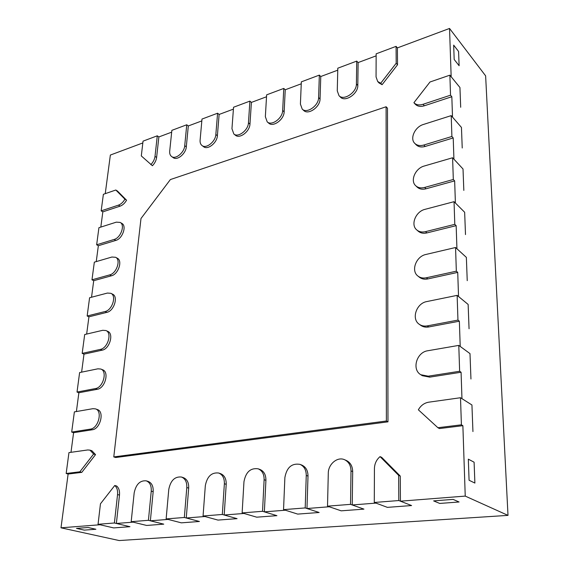 <?xml version="1.0" encoding="UTF-8"?>
<svg xmlns="http://www.w3.org/2000/svg" width="569" height="569" viewBox="0 0 569 569"><rect width="100%" height="100%" fill="white"/><g stroke="black" fill="none" stroke-linecap="round" stroke-linejoin="round"><path stroke-width="0.85" d="M105.244 193.652L110.358 155.053L142.833 142.933M150.813 164.647C153.189 162.179 154.59 159.42 155.01 156.368L157.286 135.813L143.039 141.148L141.304 155.927L152.421 165.735C154.796 163.275 156.191 160.522 156.61 157.478L158.865 136.944L171.667 132.164M171.589 156.511C175.544 159.775 184.328 152.584 184.726 145.685L186.753 124.775L171.859 130.351L169.704 151.091C169.484 153.58 170.11 155.387 171.589 156.511L173.182 157.634C177.137 160.899 185.914 153.73 186.305 146.838L188.311 125.955L201.831 120.905M202.002 145.515C206.12 149.114 215.544 141.667 215.843 134.504L217.593 113.217L201.995 119.063L200.103 140.159C199.925 142.584 200.558 144.37 202.002 145.515L203.574 146.688C207.692 150.28 217.102 142.855 217.394 135.707L219.122 114.454L233.418 109.12M233.845 133.985C238.119 137.954 248.276 130.23 248.454 122.79L249.898 101.118L233.553 107.242L231.953 128.715L233.845 133.985L235.381 135.209C239.663 139.177 249.805 131.475 249.969 124.042L251.398 102.406L266.52 96.766M267.21 121.866C271.648 126.254 282.629 118.245 282.665 110.493L283.775 88.43L266.633 94.852L265.353 116.716L267.21 121.866L268.717 123.146C273.156 127.534 284.116 119.547 284.151 111.801L285.24 89.774L301.257 83.799M302.224 109.12C306.812 113.985 318.725 105.663 318.604 97.576L319.344 75.108L301.335 81.851L300.411 104.113L302.224 109.12L303.697 110.457C308.277 115.322 320.176 107.029 320.055 98.949L320.767 76.516L337.751 70.172M339.003 95.684C343.719 101.097 356.713 92.448 356.407 83.992L356.727 61.103L337.801 68.195L337.268 90.869L339.003 95.684L340.433 97.086C345.141 102.491 358.121 93.878 357.809 85.428L358.114 62.576L376.145 55.847M377.695 81.509L380.732 83.223L396.188 63.266L396.088 46.359L376.152 53.827L376.059 76.929L377.695 81.509L379.068 82.982L382.105 84.689L397.525 64.781L397.411 47.903L449.538 28.45L451.16 76.737L459.944 87.505L460.691 107.271L459.944 87.505L449.88 75.165L429.993 82L413.912 102.705C416.117 104.931 419.161 105.464 423.044 104.291L450.541 95.187L449.88 75.165M413.912 102.705L415.256 104.184C417.454 106.41 420.498 106.944 424.382 105.777L451.829 96.723L452.511 117.122L461.452 127.435L462.227 147.997L461.452 127.435L451.21 115.621L423.428 124.462C414.986 126.83 409.588 138.552 414.758 143.352C417.02 145.522 420.043 146.084 423.827 145.031L451.9 136.475L451.21 115.621M414.758 143.352L416.131 144.768C418.386 146.93 421.409 147.492 425.185 146.453L453.216 137.94L453.927 159.185L463.017 168.986L463.827 190.402L463.017 168.986L452.597 157.762L424.232 166.027C415.377 168.26 409.943 180.75 415.697 185.714C418.002 187.798 420.982 188.375 424.638 187.45L453.315 179.491L452.597 157.762M415.697 185.714L417.091 187.052C419.396 189.136 422.376 189.712 426.025 188.794L454.652 180.878L455.399 203.026L464.653 212.258L465.499 234.584L464.653 212.258L454.048 201.682L425.057 209.328C415.747 211.391 410.306 224.798 416.743 229.912C419.076 231.868 421.992 232.451 425.491 231.654L454.795 224.35L454.048 201.682M416.743 229.912L418.165 231.163C420.498 233.119 423.407 233.71 426.899 232.913L456.16 225.651L456.935 248.767L466.36 257.373L467.234 280.659L466.36 257.373L455.556 247.508L425.925 254.464C416.088 256.342 410.683 270.83 417.923 276.05C420.263 277.857 423.08 278.426 426.373 277.764L456.338 271.178L455.556 247.508M417.923 276.05L419.374 277.217C421.707 279.016 424.524 279.585 427.81 278.931L457.725 272.387L458.536 296.52L468.138 304.443L469.055 328.754L468.138 304.443L457.135 295.368L426.828 301.563C416.387 303.22 411.081 319.01 419.261 324.28C421.565 325.881 424.246 326.421 427.298 325.888L457.953 320.098L457.135 295.368M419.261 324.28L420.74 325.34C423.044 326.947 425.719 327.481 428.763 326.955L459.361 321.201L460.214 346.436L469.994 353.605L470.954 379.004L469.994 353.605L458.785 345.39L427.774 350.753C416.629 352.14 411.522 369.509 420.811 374.736L428.258 376.18L459.638 371.265L458.785 345.39M420.811 374.736L422.319 375.689L429.759 377.133L461.075 372.247L461.964 398.656L471.936 404.986L472.939 431.565L471.936 404.986L460.506 397.731L428.756 402.183C424.254 402.966 420.79 405.512 418.364 409.808L437.902 427.717L461.402 424.823L460.506 397.731M398.656 475.378L398.805 500.542L374.288 502.477L374.43 468.529C374.587 463.664 376.465 459.695 380.064 456.615L398.656 475.378L400.27 476.082L400.434 501.182L465.236 496.097L462.874 425.683L439.417 428.557L437.902 427.717M400.27 476.082L381.692 457.355L380.064 456.615M400.434 501.182L411.586 505.549L387.389 507.363L375.96 503.103L352.239 504.959L352.688 471.587C352.538 466.153 350.383 462.426 346.215 460.421L344.537 459.709C348.705 461.722 350.86 465.449 351.002 470.904L350.532 504.354L327.516 506.168L328.292 473.202C328.228 464.133 337.481 456.388 344.537 459.709M352.239 504.959L363.94 509.127L341.201 510.834L329.259 506.766L306.976 508.515L308.007 476.089C307.95 470.599 305.873 466.921 301.769 465.058L300.019 464.375C304.131 466.246 306.207 469.93 306.257 475.435L305.197 507.932L283.547 509.639L284.877 477.604C286.712 467.462 291.755 463.052 300.019 464.375M306.976 508.515L319.138 512.491L297.722 514.099L285.353 510.208L264.365 511.858L265.922 480.336C265.958 474.823 263.966 471.196 259.955 469.461L258.148 468.813C262.167 470.556 264.158 474.183 264.123 479.71L262.537 511.303L242.131 512.911L243.959 481.751C245.772 472.085 250.502 467.775 258.148 468.813M264.365 511.858L276.918 515.663L256.719 517.178L243.987 513.458L224.193 515.009L226.213 484.333C226.334 478.828 224.442 475.264 220.537 473.643L218.688 473.024C222.6 474.646 224.492 478.216 224.371 483.735L222.315 514.476L203.062 515.998L205.324 485.67C207.13 476.424 211.59 472.213 218.688 473.024M224.193 515.009L237.081 518.651L217.984 520.087L204.961 516.517L186.255 517.982L188.688 488.117C188.887 482.633 187.094 479.134 183.31 477.619L181.426 477.021C185.209 478.543 187.002 482.05 186.803 487.548L184.342 517.477L166.134 518.914L168.787 489.368C170.586 480.506 174.804 476.395 181.426 477.021M186.255 517.982L199.413 521.481L181.347 522.84L168.068 519.412L150.372 520.799L153.168 491.701C153.438 486.246 151.745 482.811 148.089 481.395L146.176 480.826C149.839 482.249 151.525 485.691 151.247 491.147L148.424 520.315L131.183 521.673L134.177 492.882C135.977 484.361 139.981 480.343 146.176 480.826M150.372 520.799L163.758 524.156L146.624 525.443L133.146 522.15L116.375 523.466L119.49 495.094C119.839 491.033 118.914 488.01 116.702 486.033L114.767 485.485L100.457 503.807L98.053 524.291L113.686 527.918L100.037 524.753L60.997 527.812L68.116 474.034L81.794 472.362L95.535 454.624L91.886 450.733L89.973 450.136L93.622 454.026L95.535 454.624M70.99 452.312L73.593 432.689L92.235 429.78C100.308 429.04 104.689 411.565 97.377 409.559L95.507 408.883C102.818 410.889 98.423 428.393 90.343 429.14L71.687 432.063L74.375 411.892L92.911 408.684L95.507 408.883M76.395 411.543L78.878 392.745L97.278 389.288C105.03 388.321 109.476 371.962 102.648 369.786L100.82 369.039C107.655 371.216 103.181 387.603 95.428 388.577L77.021 392.055L79.617 372.56L97.911 368.819L100.82 369.039M81.609 372.147L83.992 354.146L102.157 350.17C109.597 349.01 114.092 333.654 107.719 331.35L105.934 330.539C112.306 332.837 107.797 348.221 100.35 349.394L82.178 353.385L84.689 334.536L102.747 330.297L105.934 330.539M86.652 334.074L88.935 316.812L106.865 312.36C114.028 311.023 118.544 296.577 112.605 294.187L110.855 293.312C116.801 295.695 112.264 310.169 105.101 311.52L87.157 315.994L89.589 297.751L107.42 293.056L110.855 293.312M91.531 297.246L93.721 280.688L111.424 275.794C118.324 274.301 122.847 260.673 117.306 258.219L115.599 257.288C121.14 259.741 116.595 273.39 109.696 274.891L91.979 279.813L94.333 262.16L111.937 257.024L115.599 257.288M96.246 261.598L98.352 245.716L115.834 240.41C122.484 238.774 127.001 225.886 121.837 223.397L120.166 222.415C125.329 224.904 120.799 237.814 114.141 239.449L96.652 244.784L98.928 227.692L116.311 222.159L120.166 222.415M100.82 227.088L102.84 211.846L120.109 206.149C122.669 205.21 124.817 203.233 126.56 200.21L117.463 191.042L115.82 190.018L124.91 199.186C123.16 202.215 121.012 204.2 118.452 205.139L101.168 210.864L103.38 194.299L115.82 190.018M113.786 456.914L115.699 457.512L387.973 421.842L387.482 108.202L386.102 106.759L170.38 179.562L140.991 218.517L113.786 456.914L386.379 421.017L386.102 106.759M60.997 527.812L119.17 540.55L508.003 515.379L465.236 496.097M114.767 485.485C116.972 487.469 117.897 490.492 117.548 494.568L114.397 522.996L129.945 526.695L113.686 527.918L129.945 526.695L116.375 523.466M453.102 499.39L433.614 500.891L439.73 503.437L459.069 501.986L439.73 503.437L433.614 500.891L453.102 499.39L459.069 501.986L453.102 499.39M76.481 528.388L88.095 527.491L95.884 529.255L84.297 530.123L95.884 529.255L88.095 527.491L76.481 528.388L84.297 530.123L76.481 528.388M449.538 28.45L485.627 75.855L508.003 515.379M462.874 425.683L461.402 424.823M461.075 372.247L459.638 371.265M459.361 321.201L457.953 320.098M457.725 272.387L456.338 271.178M456.16 225.651L454.795 224.35M454.652 180.878L453.315 179.491M453.216 137.94L451.9 136.475M451.829 96.723L450.541 95.187M453.671 45.129L454.183 59.475L459.119 65.727L458.578 51.473L459.119 65.727L454.183 59.475L453.671 45.129L458.578 51.473L453.671 45.129M469.076 480.25L468.33 459.169L474.098 462.199L474.887 483.067L474.098 462.199L468.33 459.169L469.076 480.25L474.887 483.067L469.076 480.25M413.962 102.754L415.206 104.127M387.973 421.842L386.379 421.017M374.288 502.477L387.389 507.363L411.586 505.549L398.805 500.542M327.516 506.168L341.201 510.834L363.94 509.127L350.532 504.354M283.547 509.639L297.722 514.099L319.138 512.491L305.197 507.932M242.131 512.911L256.719 517.178L276.918 515.663L262.537 511.303M203.062 515.998L217.984 520.087L237.081 518.651L222.315 514.476M396.188 63.266L397.525 64.781M382.105 84.689L380.732 83.223M396.088 46.359L397.411 47.903M356.727 61.103L358.114 62.576M319.344 75.108L320.767 76.516M283.775 88.43L285.24 89.774M249.898 101.118L251.398 102.406M166.134 518.914L181.347 522.84L199.413 521.481L184.342 517.477M131.183 521.673L146.624 525.443L163.758 524.156L148.424 520.315M114.397 522.996L98.053 524.291M217.593 113.217L219.122 114.454M186.753 124.775L188.311 125.955M157.286 135.813L158.865 136.944M124.91 199.186L126.56 200.21M101.168 210.864L102.84 211.846M96.652 244.784L98.352 245.716M91.979 279.813L93.721 280.688M87.157 315.994L88.935 316.812M82.178 353.385L83.992 354.146M77.021 392.055L78.878 392.745M71.687 432.063L73.593 432.689M89.973 450.136L87.726 449.965L68.956 452.597L66.168 473.493L79.852 471.808L93.622 454.026M79.852 471.808L81.794 472.362M66.168 473.493L68.116 474.034M351.002 470.904L352.688 471.587M306.257 475.435L308.007 476.089M264.123 479.71L265.922 480.336M224.371 483.735L226.213 484.333M356.407 83.992L357.809 85.428M318.604 97.576L320.055 98.949M282.665 110.493L284.151 111.801M248.454 122.79L249.969 124.042M186.803 487.548L188.688 488.117M151.247 491.147L153.168 491.701M117.548 494.568L119.49 495.094M215.843 134.504L217.394 135.707M184.726 145.685L186.305 146.838M155.01 156.368L156.61 157.478M118.452 205.139L120.109 206.149M114.141 239.449L115.834 240.41M109.696 274.891L111.424 275.794M105.101 311.52L106.865 312.36M100.35 349.394L102.157 350.17M95.428 388.577L97.278 389.288M90.343 429.14L92.235 429.78M423.044 104.291L424.382 105.777M423.827 145.031L425.185 146.453M424.638 187.45L426.025 188.794M425.491 231.654L426.899 232.913M426.373 277.764L427.81 278.931M427.298 325.888L428.763 326.955M428.258 376.18L429.759 377.133"/></g></svg>
